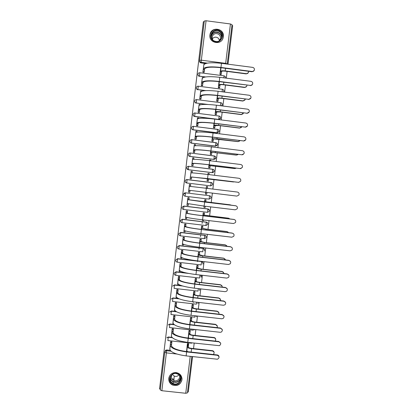 <?xml version="1.0" encoding="UTF-8"?>
<svg xmlns="http://www.w3.org/2000/svg" width="414" height="414" viewBox="0 0 414 414"><rect width="100%" height="100%" fill="white"/><g stroke="black" fill="none" stroke-linecap="round" stroke-linejoin="round"><path stroke-width="0.62" d="M223.632 91.975L223.777 91.644M221.573 105.855L222.137 105.068M193.136 114.616C193.136 115.651 193.638 116.277 194.642 116.505L218.701 119.537L220.491 118.492M191.542 127.993C191.558 129.013 192.06 129.629 193.048 129.846L217.091 132.853L218.83 131.916M189.948 141.365C189.99 142.354 190.492 142.954 191.454 143.161L215.482 146.147L217.138 145.355M188.36 154.738C188.432 155.69 188.934 156.264 189.866 156.461L213.878 159.416L215.368 158.841M186.781 168.172L188.282 169.735L212.273 172.669L213.427 172.395M168.772 378.375C168.576 381.294 169.756 383.473 172.312 384.922C177.28 386.459 180.494 384.751 181.948 379.793C182.025 375.803 180.085 373.397 176.131 372.574C172.095 372.543 169.642 374.479 168.772 378.375M209.919 34.988C208.594 43.134 221.521 45.68 223.187 37.612L223.348 36.758C224.698 28.457 211.409 26.087 210.017 34.393L209.919 34.988M204.195 21.833L203.357 21.725L159.545 388.901L160.363 388.989M205.665 63.518L201.044 62.918L201.1 62.323C200.076 62.079 199.574 61.427 199.595 60.366L204.288 21.036L206.063 20.747L230.438 23.981L232.026 24.674L227.25 64.082L232.026 24.674M187.547 391.898L188.277 391.975L192.562 356.599M193.535 348.593L194.197 343.108M195.129 335.428L195.838 329.591M196.728 322.242L197.478 316.048M198.327 309.03L199.118 302.484M199.931 295.798L200.764 288.9M201.535 282.539L202.415 275.289M203.145 269.266L204.066 261.653M204.759 255.966L205.722 247.996M206.369 242.645L207.378 234.319M207.988 229.299L209.039 220.615M209.608 215.932L210.705 206.886M211.228 202.544L212.372 193.136M212.863 189.079L214.002 179.66M214.53 175.298L215.632 166.211M216.206 161.491L217.267 152.74M217.878 147.658L218.897 139.244M219.56 133.805L220.538 125.727M221.242 119.931L222.178 112.184M222.923 106.025L223.824 98.62M224.611 92.105L225.47 85.036M226.303 78.153L227.115 71.425M227.995 64.18L232.668 25.611L231.928 25.513M164.767 352.112L165.595 350.244L166.749 349.959L170.149 350.332M187.428 392.891L191.832 356.521L187.428 392.891L185.746 393.274L161.853 390.723L160.249 389.931L164.756 352.2L165.491 351L166.645 350.715L170.92 351.186M188.577 344.624L188.686 343.698L187.428 343.558L186.616 351.041M171.417 345.83L171.893 341.845L170.63 341.705L169.818 349.199M172.99 332.67L173.445 328.861L172.183 328.721L171.37 336.225M190.15 331.593L190.254 330.729L188.996 330.589L188.179 338.083M174.568 319.484L175.003 315.851L173.74 315.711L172.928 323.231M191.729 318.547L191.822 317.74L190.564 317.595L189.721 324.581M176.152 306.277L176.566 302.825L175.298 302.681L174.485 310.21M193.307 302.453L193.281 301.822M193.307 305.475L193.395 304.725L192.137 304.585L191.356 311.059M177.735 293.05L178.129 289.774L176.861 289.629L176.043 297.169M194.885 292.382L194.973 291.694L193.711 291.549L192.991 297.506M179.319 279.802L179.692 276.702L178.429 276.557L177.606 284.113M196.474 279.269L196.546 278.638L195.284 278.493L194.627 283.937M180.913 266.528L181.26 263.609L179.992 263.464L179.174 271.03M198.058 266.135L198.13 265.56L196.867 265.415L196.272 270.342M182.502 253.233L182.833 250.496L181.565 250.346L180.742 257.927M181.849 258.051L181.958 257.736L181.922 258.062M199.651 252.975L199.714 252.462L198.446 252.317L197.913 256.721M184.095 239.918L184.406 237.357L183.138 237.206L182.315 244.798M183.418 244.928L183.557 244.312M201.24 239.794L201.297 239.344L200.029 239.194L199.564 243.08M185.695 226.582L185.979 224.197L184.711 224.046L183.888 231.654M184.991 231.783L185.167 230.867M202.839 226.593L202.886 226.204L201.618 226.054L201.214 229.413M187.542 211.016L187.278 213.21L187.558 211.016L186.29 210.866L185.462 218.483M186.569 218.618L186.776 217.402M202.368 219.824L202.399 220.496M204.433 213.37L204.475 213.039L203.207 212.889L202.865 215.72M189.126 197.814L188.882 199.827L189.141 197.814L187.868 197.664L186.957 205.282L187.252 203.528L204.226 206.11L235.178 209.82L237.17 208.837C237.76 207.285 237.263 206.26 235.675 205.779L236.089 205.872M188.147 205.427L188.396 203.911M204.03 206.089L204.009 207.326M206.037 200.128L206.068 199.853L204.801 199.703L204.521 202.011M188.561 191.863L188.846 190.228L236.865 196.096L238.888 195.066C239.432 193.524 238.925 192.515 237.362 192.044L206.379 188.292L206.389 186.554M190.507 186.409L190.725 184.592L189.452 184.437L188.536 192.07L189.809 192.225L190.01 190.399M205.691 192.329L205.473 194.114L206.591 194.218M207.637 186.859L207.124 186.698M207.662 186.647L206.395 186.491L206.182 188.266M190.725 184.592L190.492 186.409M208.144 173.352L209.246 173.487L208.144 173.352L208.035 174.501C197.659 173.269 191.951 172.731 190.921 172.897L190.119 178.838L191.392 178.993L191.635 176.964L191.377 178.988M207.352 178.574L207.072 180.897L208.34 181.053L208.371 180.778M208.118 173.28L207.844 174.48M192.308 171.344L192.112 172.866L192.231 171.339M192.707 157.931L191.708 165.579L192.981 165.735L193.245 163.52L192.965 165.735M209.013 164.793L208.666 167.66L209.939 167.815L209.981 167.479M210.85 160.259L210.804 160.823M209.701 160.027L209.515 160.668M193.752 159.302L193.897 158.081L193.736 159.302M194.301 144.641L193.297 152.3L194.57 152.461L194.859 150.049M210.679 150.996L210.271 154.396L211.544 154.557L211.59 154.158M195.377 145.712L195.491 144.786L195.361 145.712M195.894 131.326L194.891 139L196.164 139.161L196.474 136.558L196.148 139.156M212.351 137.169L211.875 141.117L213.148 141.272L213.2 140.812M197.007 132.097L197.085 131.476L196.992 132.102M197.488 117.99L196.484 125.68L197.757 125.835L198.094 123.046M214.022 123.32L213.479 127.807L214.752 127.967L214.814 127.445M198.679 118.14L198.632 118.466L198.601 118.135M199.087 104.633L198.078 112.334L199.357 112.494L199.714 109.513M215.699 109.446L215.089 114.481L216.362 114.642L216.434 114.057M200.686 91.256L199.677 98.967L200.956 99.127L201.339 95.955M217.376 95.551L216.703 101.13L217.976 101.295L218.054 100.649M202.291 77.853L201.282 85.574L202.56 85.739L202.963 82.37M219.058 81.63L218.318 87.758L219.591 87.923L219.679 87.214M203.9 64.429L202.886 72.165L204.164 72.331L204.594 68.765M220.74 67.684L219.932 74.365L221.211 74.53L221.304 73.759M204.956 77.061L199.455 76.16C198.373 75.897 197.882 75.203 197.975 74.085C198.239 73.143 198.87 72.698 199.864 72.745L199.455 76.16L205.608 76.952M204.883 90.656L197.851 89.59C196.769 89.326 196.272 88.632 196.371 87.514C196.64 86.583 197.266 86.143 198.254 86.19L197.851 89.59L205.774 90.604M206.291 104.416L196.252 102.998C195.165 102.734 194.673 102.041 194.771 100.923C195.041 99.997 195.667 99.562 196.65 99.614L196.252 102.998L207.766 104.457M211.119 182.496L210.674 185.896L186.693 182.978C185.586 182.703 185.099 182.005 185.234 180.871C185.529 179.971 186.15 179.536 187.102 179.572L211.119 182.496C212.134 182.724 212.63 183.355 212.61 184.401L212.501 184.82L210.71 185.891L186.693 182.978L185.389 182.077M185.519 192.831L209.52 195.729C210.535 195.957 211.031 196.588 211.005 197.628L210.886 198.078L209.111 199.118L185.11 196.226C183.997 195.957 183.511 195.253 183.656 194.114C183.956 193.224 184.577 192.795 185.519 192.831L184.064 193.359M182.124 207.181L183.945 206.037L207.921 208.941C208.935 209.163 209.427 209.794 209.406 210.835L209.277 211.316L207.512 212.325L183.531 209.458C182.408 209.184 181.927 208.475 182.077 207.331L183.935 206.068L207.921 208.941L207.512 212.325M182.367 219.229L180.504 220.527L182.367 219.229L206.322 222.132C207.336 222.354 207.833 222.986 207.812 224.021L207.662 224.538L205.924 225.511L181.953 222.665C180.825 222.385 180.338 221.671 180.504 220.527L182.357 219.28L206.322 222.132L205.913 225.506M180.794 232.399L178.936 233.693L180.794 232.399L204.733 235.297C205.742 235.519 206.239 236.151 206.219 237.181L206.048 237.745L204.335 238.671L180.375 235.851C179.236 235.571 178.76 234.852 178.936 233.693L180.778 232.471L204.733 235.297L204.325 238.671M179.221 245.549L177.373 246.837L179.221 245.549L203.139 248.441C204.154 248.664 204.645 249.29 204.625 250.325L204.428 250.936C204.863 249.73 204.433 248.928 203.145 248.524L202.731 251.81L178.801 249.016C177.653 248.726 177.176 248.002 177.373 246.837L179.205 245.642L203.139 248.441L179.195 245.719L178.801 249.016M177.653 258.672L175.815 259.951L177.653 258.672L201.551 261.57C202.56 261.788 203.057 262.414 203.036 263.444L202.803 264.116C203.295 262.89 202.876 262.067 201.556 261.643L201.147 264.929L177.233 262.16C176.064 261.865 175.593 261.125 175.815 259.951L177.637 258.791L201.551 261.57L177.627 258.864L177.233 262.16M199.957 275.005L199.558 278.027L175.665 275.279C174.48 274.974 174.015 274.228 174.263 273.033L176.09 271.781L186.155 272.94M174.527 284.863L172.716 286.084L174.527 284.863L181.544 285.665M172.964 297.925L171.184 299.099L172.964 297.925L178.439 298.546M171.406 310.966L169.673 312.068L171.406 310.966L175.981 311.478M169.849 323.981L168.198 324.969L169.849 323.981L173.864 324.431M168.296 336.98L166.79 337.793L168.296 336.98L171.945 337.384M202.306 221.65L202.089 223.441M202.777 226.189L202.663 228.295L201.556 228.166L201.742 226.339M200.718 234.826L200.495 236.653M199.129 247.976L198.979 249.197M199.615 252.452L199.47 254.713L198.368 254.584L198.554 252.706M197.545 261.105L197.478 261.627M187.811 346.301L187.827 344.137M171.877 341.845L171.406 345.783M197.944 74.38C197.902 75.451 198.404 76.104 199.439 76.352M196.339 87.809C196.314 88.87 196.81 89.517 197.835 89.755M194.735 101.223C194.72 102.268 195.222 102.91 196.236 103.143M190.269 153.051L189.581 153.108M209.334 210.172L207.89 208.904M207.6 222.975L206.296 222.075M206.11 236.363L204.702 235.219M204.568 249.647L203.114 248.343M203.005 262.864L201.53 261.446M201.432 276.029L201.059 275.134M199.853 289.148L199.791 288.786M199.584 60.485L199.543 60.977C199.522 62.033 200.019 62.68 201.044 62.918M183.495 244.938L183.573 244.317M185.068 231.793L185.182 230.872M186.647 218.623L186.792 217.402M188.225 205.437L188.411 203.916M189.809 192.225L190.026 190.399M173.43 328.861L172.98 332.623M174.987 315.851L174.558 319.442M176.55 302.82L176.141 306.241M178.113 289.774L177.725 293.019M179.676 276.702L179.309 279.771M181.244 263.609L180.897 266.502M182.817 250.491L182.491 253.213M184.39 237.357L184.085 239.903M185.964 224.197L185.674 226.561M194.844 150.059L194.554 152.456M198.073 123.067L197.742 125.835M199.698 109.534L199.341 112.494M201.318 95.981L200.94 99.127M202.943 82.402L202.544 85.739M204.573 68.802L204.149 72.326L204.407 69.681L203.29 69.536L203.367 68.915C204.63 66.84 210.498 66.354 220.972 67.456L252.157 71.498C253.171 71.565 253.896 71.125 254.32 70.194C254.651 68.724 254.103 67.787 252.659 67.384L221.469 63.332L220.972 67.456M180.737 220.144L180.571 221.526M213.313 354.513C214.612 352.925 214.312 351.75 212.418 350.989L212.366 350.668C213.376 350.849 213.95 351.445 214.095 352.454M186.626 350.213L186.611 351.584L186.817 350.213L186.812 350.855L187.656 351.698M188.598 343.687L188.38 346.492L187.283 346.373L187.278 346.994C187.526 347.765 188.96 348.334 191.578 348.697L212.418 350.989M187.283 346.373L187.506 343.568M212.366 350.668L191.573 348.381C189.633 348.112 188.572 347.688 188.38 347.118L188.38 346.492M170.697 341.716L169.828 349.178C170.459 352.195 175.898 354.436 186.14 355.895L217.453 359.228C219.622 357.82 219.575 356.506 217.324 355.284L217.267 354.948C218.281 355.129 218.866 355.724 219.027 356.728M171.805 341.835L171.484 344.634L170.382 344.51L170.289 345.307C170.93 348.262 176.374 350.461 186.621 351.916L217.324 355.284M217.267 354.948L186.626 351.584C177.088 350.234 172.012 348.184 171.396 345.431L171.484 344.634M170.382 344.51L170.651 342.243L171.748 342.368M170.713 341.716L170.651 342.243M215.223 341.089C216.16 339.511 215.761 338.419 214.028 337.814L213.976 337.519C214.959 337.695 215.534 338.274 215.699 339.252M188.272 338.109L188.396 337.172L188.603 338.145M188.184 337.317L188.179 338.098M190.166 330.719L189.959 333.446L188.862 333.327L188.862 333.896C189.12 334.605 190.559 335.143 193.178 335.506L214.028 337.814M188.862 333.327L189.074 330.6M213.976 337.519L193.167 335.211C191.227 334.942 190.161 334.548 189.964 334.02L189.959 333.446M217.05 327.634C217.697 326.108 217.226 325.104 215.642 324.623L217.303 326.02M189.912 324.607L190.445 320.778C190.709 321.424 192.153 321.932 194.777 322.289L215.642 324.623M191.734 317.729L191.537 320.379L190.435 320.255L190.445 320.778M190.435 320.255L190.642 317.605M215.59 324.348L194.761 322.02C192.821 321.756 191.749 321.383 191.547 320.902L191.537 320.379M171.945 383.416C165.874 379.343 173.078 369.769 178.812 374.292C184.877 378.365 177.678 387.923 171.945 383.416M178.569 374.489L176.193 373.526C170.977 372.528 167.799 380.042 172.214 382.929L173.124 383.462C178.579 386.252 183.666 377.863 178.569 374.489M179.008 374.851C177.689 376.331 176.09 376.745 174.216 376.093L172.333 374.458M179.36 375.198C180.84 378.375 177.068 382.034 173.875 380.518L173.052 380.052C171.334 378.577 170.961 376.812 171.939 374.763M169.026 377.185C168.4 379.985 169.202 382.288 171.437 384.089L172.359 384.653C176.799 387.1 182.781 382.898 181.906 377.946M173.135 379.027L173.968 379.322M170.175 379.731L170.444 380.342M171.593 378.07L171.945 378.344M213.091 40.763C206.912 36.37 214.281 26.506 220.113 31.36C226.282 35.754 218.918 45.602 213.091 40.763M219.829 31.831C215.844 29.767 212.998 30.817 211.29 34.978C210.912 37.219 211.59 39.066 213.329 40.525C217.221 42.57 220.057 41.576 221.826 37.55C222.282 35.252 221.614 33.343 219.829 31.831M212.242 38.926C213.929 36.944 215.885 36.634 218.111 38L219.643 40.375M212.677 39.941L212.17 36.815C213.505 33.586 215.725 32.773 218.82 34.378C220.207 35.552 220.729 37.032 220.377 38.823L218.882 41.152M222.654 39.035L223.105 37.788C223.684 34.926 222.856 32.551 220.636 30.662C215.673 28.1 212.139 29.41 210.033 34.595L209.908 36.541M172.25 328.726L171.396 336.054C172.058 338.838 177.518 340.955 187.77 342.394L219.41 345.68C221.273 344.153 221.133 342.864 218.98 341.809L220.672 343.222M173.362 328.851L173.047 331.567L171.945 331.448L171.862 332.178C172.534 334.895 177.994 336.975 188.251 338.409L218.98 341.809M218.918 341.498L188.251 338.103C178.708 336.768 173.611 334.833 172.964 332.302L173.047 331.567M171.945 331.448L172.214 329.218L173.311 329.337M172.271 328.732L172.214 329.218M173.808 315.716L172.969 322.904C173.663 325.456 179.143 327.448 189.405 328.871L220.15 332.297L221.309 332.08C222.913 330.486 222.691 329.228 220.636 328.312L222.318 329.684M174.92 315.846L174.615 318.485L173.513 318.361L173.435 319.023C174.134 321.507 179.619 323.458 189.886 324.881L220.636 328.312M220.574 328.028L189.881 324.602C180.328 323.282 175.215 321.466 174.542 319.147L174.615 318.485M173.513 318.361L173.771 316.167L174.868 316.291M173.823 315.722L173.771 316.167M218.82 314.148C219.223 312.71 218.706 311.794 217.262 311.4L218.908 312.756M193.307 304.714L193.115 307.291L192.018 307.167L192.029 307.638C192.303 308.223 193.752 308.694 196.376 309.046L217.262 311.4M192.018 307.167L192.215 304.59M217.205 311.157L196.36 308.808C194.42 308.544 193.343 308.197 193.136 307.762L193.115 307.291M220.543 300.636C220.745 299.306 220.191 298.484 218.882 298.163L220.507 299.457M194.88 291.684L194.704 294.178L193.602 294.054L193.623 294.473C193.902 295.001 195.356 295.436 197.985 295.787L218.882 298.163M193.602 294.054L193.788 291.559M218.82 297.945L197.964 295.575C196.019 295.311 194.937 294.991 194.725 294.597L194.704 294.178M222.225 287.093C222.261 285.888 221.687 285.158 220.507 284.899L222.101 286.115M196.453 278.627L196.288 281.044L195.185 280.92L195.211 281.287C195.501 281.753 196.96 282.157 199.589 282.503L220.507 284.899M195.185 280.92L195.361 278.503M220.439 284.708L199.569 282.317C197.623 282.058 196.536 281.758 196.319 281.411L196.288 281.044M175.365 302.691L174.548 309.739C175.267 312.052 180.763 313.916 191.04 315.323L221.806 318.78L223.167 318.449C224.554 316.824 224.264 315.603 222.297 314.79L223.958 316.11M176.55 302.831L176.183 305.377L175.081 305.253L175.008 305.853C175.743 308.099 181.244 309.92 191.522 311.328L222.297 314.79M222.23 314.531L191.516 311.074C181.953 309.77 176.819 308.073 176.116 305.977L176.183 305.377M175.081 305.253L175.339 303.095L176.436 303.219M175.386 302.691L175.339 303.095M176.928 289.64L176.126 296.548C176.876 298.629 182.393 300.362 192.681 301.754L223.467 305.242L224.983 304.802C226.189 303.162 225.847 301.977 223.958 301.247L225.599 302.499M178.041 289.764L177.756 292.248L176.654 292.124L176.592 292.657C177.347 294.664 182.874 296.362 193.162 297.749L223.958 301.247M223.886 301.014L193.152 297.526C183.578 296.238 178.429 294.654 177.699 292.781L177.756 292.248M176.654 292.124L176.902 290.002L178.004 290.131M176.949 289.64L176.902 290.002M178.496 276.562L177.704 283.336C178.486 285.179 184.023 286.788 194.321 288.165L225.133 291.679L226.768 291.135C227.829 289.5 227.452 288.346 225.625 287.678L227.229 288.848M179.609 276.692L179.329 279.098L178.227 278.974L178.17 279.44C178.962 281.209 184.504 282.778 194.803 284.149L225.625 287.678M225.547 287.476L194.792 283.952C185.208 282.679 180.038 281.215 179.283 279.564L179.329 279.098M178.682 284.475L177.58 284.377M178.227 278.974L178.475 276.888L179.572 277.018M178.512 276.568L178.475 276.888M223.87 273.525C223.767 272.459 223.182 271.822 222.132 271.615L223.684 272.728M198.032 265.55L197.876 267.889L196.774 267.765L196.81 268.081C197.105 268.484 198.57 268.857 201.204 269.198L222.132 271.615M196.774 267.765L196.94 265.426M222.064 271.449L201.178 269.038L197.913 268.205L197.876 267.889M180.059 263.47L179.288 270.104C180.1 271.708 185.658 273.188 195.962 274.544L226.8 278.094L228.528 277.452C229.475 275.827 229.061 274.705 227.291 274.084L228.844 275.15M181.177 263.599L180.908 265.928L179.8 265.798L179.754 266.197C180.576 267.729 186.14 269.172 196.448 270.528L227.291 274.084M227.214 273.913L196.433 270.358C186.838 269.1 181.648 267.754 180.866 266.326L180.908 265.928M180.287 271.103L180.25 271.377L179.148 271.253M179.8 265.798L180.043 263.754L181.146 263.878M180.08 263.47L180.043 263.754M225.47 259.925L223.689 258.17L225.242 259.293M198.368 254.584L198.404 254.848C198.71 255.19 200.179 255.531 202.813 255.873L223.757 258.31M199.657 252.7L198.518 252.323M223.689 258.17L202.788 255.733L199.47 254.713M181.632 250.351L180.877 256.851C181.715 258.212 187.294 259.562 197.613 260.908L228.471 264.489L230.277 263.759C231.121 262.15 230.686 261.053 228.963 260.473L230.432 261.394M182.745 250.486L182.486 252.737L181.379 252.607L181.342 252.933C182.191 254.227 187.775 255.541 198.099 256.882L228.963 260.473M228.88 260.323L198.078 256.737C188.473 255.495 183.267 254.268 182.455 253.063L182.486 252.737M181.891 257.705L181.824 258.232L180.721 258.103M181.379 252.607L181.622 250.594L182.724 250.724M227.027 246.299L225.314 244.865L226.763 245.792M201.199 239.333L201.064 241.517L200.009 241.595L204.433 242.521L225.392 244.979M199.962 241.388L200.102 239.204M225.314 244.865L204.397 242.413L201.064 241.517M183.205 237.217L182.465 243.572C183.335 244.695 188.934 245.916 199.263 247.241L230.143 250.858L232.011 250.056C232.777 248.457 232.316 247.381 230.634 246.832L231.985 247.588M184.318 237.346L184.07 239.52L182.931 239.649C183.811 240.705 189.415 241.89 199.75 243.209L230.634 246.832M230.551 246.713L199.724 243.096C190.109 241.869 184.882 240.762 184.044 239.784L184.07 239.52M183.495 244.291L183.402 245.067L182.3 244.938M182.962 239.39L183.195 237.413L184.302 237.548M228.523 232.642L226.95 231.545L228.217 232.223M201.556 228.166L206.048 229.149L227.022 231.628M202.839 226.354L201.68 226.06M226.95 231.545L206.017 229.066L202.663 228.295M201.985 233.682L200.837 233.75M184.779 224.057L184.054 230.272C184.954 231.152 190.575 232.249 200.914 233.558L231.819 237.201L233.734 236.332C234.433 234.748 233.957 233.693 232.311 233.17L233.465 233.713M185.891 224.186L185.653 226.282L184.525 226.344C185.431 227.157 191.056 228.212 201.401 229.516L232.311 233.17M232.223 233.082L201.375 229.434C191.749 228.217 186.502 227.234 185.638 226.479L185.653 226.282M185.105 230.846L184.98 231.881L183.878 231.747M184.546 226.153L184.779 224.212L185.881 224.347M229.946 218.949L228.58 218.194L203.217 215.026L228.663 218.256M202.311 220.295L202.555 219.844M203.155 214.923L203.336 213.101L204.438 213.236L204.262 215.052M203.657 219.974L203.522 220.688L202.43 220.558M186.357 210.876L185.648 216.931C186.579 217.588 192.22 218.556 202.57 219.844L233.496 223.524L235.457 222.592C236.094 221.024 235.607 219.989 233.993 219.487L234.847 219.793M187.47 211.005L187.242 213.024L186.119 213.013C187.056 213.583 192.701 214.509 203.057 215.797L233.993 219.487M233.9 219.425L203.031 215.741C193.395 214.545 188.127 213.681 187.231 213.148L187.242 213.024M186.719 217.386L186.559 218.67L185.456 218.54M186.134 212.889L186.362 210.99L187.464 211.124M231.219 205.22L230.748 204.966M203.895 207.186L204.718 202.058L235.675 205.779M205.898 199.833L205.867 201.789L204.821 201.706L230.298 204.858M204.759 201.654L204.935 199.874L206.037 200.009M230.215 204.826L205.867 201.789M205.323 206.244L205.121 207.471L204.024 207.342M189.048 197.804L188.831 199.739L187.718 199.667L204.718 202.058M235.582 205.742L188.831 199.739M188.334 203.9L188.147 205.437L187.04 205.303L187.935 197.669M187.723 199.605L187.946 197.747L189.048 197.876M206.99 192.484L206.721 194.233L205.618 194.104L206.379 188.292L189.317 186.29L189.534 184.478L190.699 184.67M206.529 186.538L207.637 186.673L207.481 188.427M189.954 190.388L189.731 192.184L188.629 192.049M189.524 184.561L190.631 184.696L190.43 186.403M188.634 191.853L189.534 184.478M233.579 181.963L207.574 178.946L234.096 181.829M208.604 179.117L208.325 180.975L207.217 180.84L207.497 178.983M209.246 173.487L209.142 174.636M238.552 182.346L240.596 181.275C241.108 179.743 240.591 178.744 239.049 178.289L208.045 174.501L207.554 178.574L238.552 182.346L191.563 176.985L191.304 178.977M238.987 182.357L238.448 182.362M191.547 177.042L207.554 178.574M190.202 178.848L190.44 176.907M190.186 178.843L191.123 171.189L192.231 171.324L192.049 172.866M235.721 168.384L234.655 168.55L209.189 165.569L234.748 168.508L236.177 168.131M210.214 165.797L209.929 167.696L208.822 167.561L209.106 165.657M207.745 168.679L207.233 168.648M209.696 160.689L209.567 160.202M206.27 168.529L205.717 168.415M204.63 168.286L204.925 168.363M209.743 159.975L210.855 160.187L209.748 160.052M240.239 168.576L242.309 167.463C242.79 165.942 242.262 164.958 240.741 164.508L209.712 160.689L209.22 164.767L240.239 168.576L209.179 164.813C199.507 163.675 194.166 163.261 193.172 163.571L192.893 165.724M241.155 168.477L240.136 168.617M193.147 163.701L192.055 163.437C193.1 163.1 198.823 163.54 209.22 164.767M209.712 160.689C199.315 159.473 193.586 159.069 192.526 159.478L192.039 163.561M192.691 166.832L193.167 166.925M194.13 167.044L194.735 167.07M195.822 167.204L195.475 167.209M192.717 157.879L193.824 158.013L193.674 159.302M237.719 154.727L236.301 155.095L210.804 152.166L236.399 155.027L238.117 154.391M211.828 152.45L211.533 154.391L210.431 154.256L210.716 152.311M211.357 146.659L212.46 146.986M241.936 154.779L244.022 153.63C244.472 152.119 243.944 151.146 242.433 150.706L211.383 146.856L210.892 150.939L241.936 154.779L210.845 151.012C201.163 149.889 195.806 149.599 194.777 150.137L194.482 152.45M243.199 154.52L241.823 154.846M194.746 150.334L193.664 150.003C194.74 149.418 200.485 149.728 210.892 150.939M193.379 152.311L193.638 150.199M211.383 146.856C200.971 145.656 195.222 145.381 194.135 146.033L194.311 144.543L195.418 144.683L195.299 145.718M193.364 152.311L194.311 144.543M239.597 141.055L237.952 141.619L212.429 138.742L216.972 138.897L238.05 141.526L239.975 140.615M213.443 139.078L213.143 141.071L212.04 140.931L212.33 138.944M243.629 140.962L245.735 139.777C246.159 138.276 245.626 137.308 244.131 136.879L213.06 132.992L212.563 137.086L243.629 140.962L212.517 137.189C202.819 136.082 197.447 135.911 196.391 136.682L196.076 139.151M245.135 140.543L243.52 141.055M196.35 136.951L195.237 136.811L195.273 136.542C196.381 135.714 202.146 135.895 212.563 137.086M213.06 132.992C202.637 131.812 196.867 131.668 195.75 132.573L195.237 136.811M195.91 131.186L197.017 131.326L196.929 132.107M241.403 127.388L239.602 128.123L218.556 125.478L215.063 125.69L213.95 125.551L214.054 125.297C214.431 125.028 215.953 125.049 218.613 125.349L239.706 127.998L241.781 126.808M215.063 125.69L214.757 127.719L213.65 127.584L213.95 125.551M245.331 127.114L247.448 125.908C247.851 124.407 247.313 123.45 245.833 123.03L214.737 119.108L214.24 123.206L245.331 127.114L214.188 123.341C204.48 122.249 199.087 122.202 198.006 123.206L197.675 125.825M246.998 126.555L245.212 127.243M197.954 123.543L196.841 123.403L196.883 123.067C198.027 121.985 203.812 122.037 214.24 123.206M196.567 125.69L196.841 123.403M198.622 117.949L198.56 118.476M196.552 125.685L197.364 119.087C198.508 117.933 204.299 117.943 214.737 119.108M243.163 113.721L241.258 114.6L220.191 111.935L216.791 111.971L216.682 112.277L215.57 112.132L215.678 111.827C216.067 111.495 217.593 111.48 220.258 111.78L241.367 114.45L243.541 112.975M216.682 112.277L216.372 114.352L215.264 114.212L215.57 112.132M215.166 114.492L215.264 114.212M216.268 114.631L216.372 114.352M247.034 113.245L249.166 112.013C249.549 110.522 249.005 109.57 247.536 109.151L216.413 105.203L215.917 109.306L247.034 113.245L215.865 109.467C206.146 108.396 200.733 108.473 199.62 109.705L199.269 112.484M248.814 112.567L246.91 113.4M199.564 110.108L198.451 109.969L198.503 109.56C199.672 108.235 205.479 108.152 215.917 109.306M198.166 112.344L198.451 109.969M200.226 104.551L200.195 104.825M198.146 112.339L198.979 105.575C200.159 104.178 205.97 104.054 216.413 105.203M244.897 100.059L242.914 101.057L221.837 98.366C219.86 98.149 218.721 98.185 218.421 98.48L218.302 98.837L217.195 98.698L217.309 98.335C217.702 97.942 219.234 97.89 221.904 98.185L243.028 100.881L245.129 99.619L245.259 99.112M218.302 98.837L217.992 100.959L216.884 100.819L217.195 98.698M216.781 101.14L216.884 100.819M217.883 101.28L217.992 100.959M248.736 99.355L250.879 98.092C251.246 96.612 250.698 95.665 249.238 95.256L218.095 91.266L217.598 95.38L248.736 99.355L217.541 95.572C207.812 94.511 202.379 94.713 201.24 96.177L200.873 99.117M250.599 98.579L248.612 99.536M201.178 96.653L200.06 96.514L200.122 96.038C201.323 94.464 207.15 94.242 217.598 95.38M218.095 91.266C207.642 90.138 201.809 90.397 200.599 92.043L200.06 96.514M246.609 86.391L244.576 87.489L223.482 84.777C221.5 84.565 220.362 84.627 220.057 84.963L219.932 85.377L218.82 85.237L218.939 84.823C219.342 84.363 220.879 84.28 223.55 84.57L244.69 87.287C245.683 87.349 246.392 86.919 246.806 86.003L246.935 85.217M219.932 85.377L219.611 87.545L218.504 87.406L218.82 85.237M218.395 87.768L218.504 87.406M219.498 87.913L219.611 87.545M250.444 85.439C251.448 85.501 252.167 85.077 252.597 84.156C252.949 82.676 252.4 81.739 250.951 81.33L219.782 77.309L219.285 81.429L250.444 85.439L219.223 81.651C209.484 80.606 204.03 80.937 202.865 82.634L202.472 85.729M252.369 84.585L250.315 85.651M202.788 83.178L201.675 83.033L201.742 82.489C202.974 80.663 208.822 80.311 219.285 81.429M219.782 77.309C209.313 76.197 203.46 76.59 202.218 78.489L201.675 83.033M248.312 72.714L246.242 73.899L225.128 71.167C223.146 70.954 222.002 71.042 221.692 71.431L221.562 71.896L220.445 71.757L220.574 71.286C220.988 70.763 222.53 70.644 225.2 70.929L246.356 73.666C247.36 73.728 248.069 73.299 248.483 72.367L248.571 71.291M221.562 71.896L221.236 74.111L220.124 73.966L220.445 71.757M220.01 74.375L220.124 73.966M221.117 74.52L221.236 74.111M254.124 70.582L252.022 71.741L220.905 67.705C211.156 66.68 205.686 67.13 204.49 69.06L204.407 69.681M221.469 63.332C210.99 62.235 205.116 62.762 203.843 64.91L203.29 69.536M225.526 77.77L225.47 78.044C225.651 76.906 225.18 76.181 224.057 75.871L223.85 77.837M223.902 91.178L223.596 91.97M222.282 104.561L221.443 105.839M220.662 117.923L218.752 119.418L194.652 116.381C193.561 116.117 193.069 115.423 193.172 114.305C193.457 113.369 194.083 112.913 195.061 112.955L195.061 112.955M218.701 119.537L219.166 115.998M219.047 131.264L217.138 132.759L193.053 129.748C191.961 129.478 191.47 128.785 191.578 127.662C191.863 126.731 192.489 126.286 193.462 126.322L217.552 129.339C218.576 129.582 219.068 130.219 219.047 131.264M217.091 132.853L217.552 129.339M217.433 144.579L215.528 146.075L191.459 143.089C190.368 142.82 189.876 142.126 189.99 140.998C190.274 140.077 190.901 139.632 191.868 139.668L215.942 142.664C216.962 142.902 217.453 143.539 217.433 144.579M215.482 146.147L215.942 142.664M214.338 155.964C215.352 156.197 215.844 156.834 215.823 157.874L213.919 159.369L189.871 156.404C188.768 156.135 188.282 155.441 188.401 154.313C188.691 153.397 189.317 152.957 190.274 152.994L214.333 155.964L213.878 159.416M214.214 171.148L212.315 172.643L188.282 169.704C187.18 169.435 186.688 168.731 186.817 167.603C187.107 166.692 187.733 166.257 188.686 166.293L212.724 169.238C213.743 169.471 214.24 170.107 214.214 171.148M212.273 172.669L212.724 169.238M200.93 275.119L201.447 276.542L201.173 277.287L200.821 275.103M199.75 288.781L199.527 290.447L199.714 288.781M198.296 302.391L197.861 303.602L198.285 302.391M207.316 63.125L201.1 62.323L201.349 60.196L225.671 63.352L230.438 23.981M206.063 20.747L201.349 60.196L199.595 60.366M166.749 349.959L166.64 350.736L165.491 351L165.595 350.244M176.835 354.027L166.376 352.883L161.853 390.723M185.746 393.274L190.212 356.34M194.642 116.505L195.051 113.012C194.068 112.96 193.447 113.389 193.172 114.305M193.048 129.846L193.452 126.389C192.479 126.337 191.853 126.762 191.578 127.662M191.454 143.161L191.858 139.741C190.885 139.689 190.264 140.108 189.99 140.998M189.866 156.461L190.264 153.066C189.302 153.014 188.68 153.434 188.401 154.313M188.282 169.735L188.675 166.371C187.718 166.324 187.097 166.733 186.817 167.603M183.945 206.037L183.531 209.458M176.09 271.781L187.609 273.245M172.716 286.084L174.501 285.023L182.393 285.924M198.332 288.62L197.98 291.104L174.103 288.382L174.491 285.086L182.765 286.033M171.184 299.099L172.938 298.106L179.045 298.799M196.697 302.21L196.396 304.155L172.54 301.459L172.928 298.163L179.252 298.877M169.673 312.068L171.375 311.168L176.436 311.737M195.056 315.779L194.823 317.191L170.977 314.516L171.37 311.219L176.561 311.799M168.198 324.969L169.818 324.209L174.216 324.7M193.416 329.321L193.245 330.201L169.419 327.552L169.812 324.25L174.289 324.747M166.79 337.793L168.265 337.229L172.219 337.664M191.77 342.839L191.677 343.19L167.867 340.562L168.26 337.255L172.26 337.7M188.484 273.421L176.059 271.988L174.263 273.033L176.069 271.92L175.665 275.279M206.048 237.745C206.436 236.554 206.001 235.768 204.739 235.38L180.768 232.554L180.375 235.851M207.662 224.538C208.019 223.363 207.574 222.587 206.332 222.214L182.346 219.363L181.953 222.665M183.656 194.114L185.503 192.914L185.11 196.226M210.886 198.078C211.192 196.924 210.736 196.169 209.531 195.812L209.111 199.118M187.102 179.572L186.693 182.978M188.686 166.293L212.739 169.321C213.919 169.662 214.38 170.402 214.116 171.546M190.28 152.994L214.343 156.042C215.518 156.373 215.984 157.113 215.73 158.251M191.868 139.668L215.958 142.737C217.122 143.068 217.583 143.798 217.35 144.936M193.462 126.322L217.573 129.411C218.727 129.737 219.192 130.467 218.97 131.6M220.786 102.631L220.445 105.715M222.406 89.243L222.152 91.789M224.026 75.829L199.864 72.745M227.27 63.927L225.671 63.352L225.609 63.87M164.756 352.2L166.376 352.883L166.64 350.736L170.946 351.207M186.812 350.855L187.278 346.994M187.501 351.615L186.636 351.522M188.598 344.225L187.506 344.101M188.396 346.368L187.299 346.249M191.17 352.081L191.578 348.697M170.289 345.307L169.828 349.178M170.397 344.386L171.494 344.505M186.621 351.916L186.14 355.895M188.391 337.762L188.862 333.896M190.171 331.216L189.074 331.091M189.974 333.322L188.872 333.198M192.8 338.611L193.178 335.506M191.744 318.18L190.647 318.061M191.553 320.255L190.45 320.131M194.435 325.109L194.777 322.289M180.664 378.127C179.417 381.749 176.944 383.017 173.243 381.936L172.343 381.408C171.049 380.425 170.345 379.126 170.232 377.516C170.351 379.12 171.049 380.419 172.343 381.408L173.243 381.936L173.124 383.462M170.418 376.921C170.397 378.66 171.075 380.062 172.457 381.128C176.535 382.971 179.236 381.77 180.566 377.516M211.171 35.946C212.967 32.013 215.766 31.055 219.58 33.079C221.128 34.357 221.832 35.997 221.692 38.005M221.392 38.719C221.78 36.551 221.133 34.755 219.451 33.337C215.425 31.335 212.677 32.463 211.202 36.722M171.862 332.178L171.396 336.054M171.96 331.319L173.062 331.443M188.251 338.409L187.77 342.394M173.435 319.023L172.969 322.904M172.881 323.613L173.15 323.644M173.528 318.237L174.63 318.361M189.886 324.881L189.405 328.871M191.615 311.085L192.029 307.638M193.322 305.128L192.225 305.004M193.131 307.162L192.034 307.038M196.07 311.587L196.376 309.046M193.25 297.537L193.623 294.473M194.901 292.056L193.804 291.927M194.72 294.054L193.617 293.924M197.711 298.044L197.985 295.787M194.891 283.968L195.211 281.287M196.484 278.958L195.387 278.829M196.303 280.92L195.201 280.79M199.351 284.475L199.589 282.503M175.008 305.853L174.548 309.739M174.444 310.557L174.884 310.603M175.096 305.128L176.198 305.253M191.522 311.328L191.04 315.323M176.592 292.657L176.126 296.548M176.012 297.475L176.721 297.557M176.664 291.999L177.772 292.124M193.162 297.749L192.681 301.754M178.17 279.44L177.704 283.336M178.243 278.845L179.345 278.974M194.803 284.149L194.321 288.165M196.531 270.368L196.81 268.081M198.068 265.84L196.971 265.71M197.892 267.765L196.79 267.635M200.997 270.885L201.204 269.198M179.754 266.197L179.288 270.104M179.816 265.674L180.923 265.804M196.448 270.528L195.962 274.544M198.177 256.752L198.404 254.848M199.486 254.584L198.384 254.46M202.648 257.27L202.813 255.873M181.342 252.933L180.877 256.851M181.394 252.478L182.502 252.607M198.099 256.882L197.613 260.908M199.822 243.106L200.009 241.595M201.245 239.54L200.148 239.411M201.08 241.388L199.978 241.258M204.299 243.634L204.433 242.521M182.931 239.649L182.465 243.572M182.978 239.261L184.085 239.39M199.75 243.209L199.263 247.241M201.473 229.444L201.608 228.321M202.679 228.166L201.571 228.036M205.949 229.972L206.048 229.149M184.525 226.344L184.054 230.272M184.561 226.023L185.669 226.153M201.401 229.516L200.914 233.558M203.129 215.751L203.217 215.026M204.433 213.148L203.331 213.019M204.278 214.923L203.171 214.794M207.605 216.289L207.673 215.751M185.648 216.931L186.119 213.013M186.15 212.76L187.257 212.894M203.057 215.797L202.57 219.844M204.785 202.042L204.821 201.706M206.032 199.921L204.93 199.791M205.882 201.659L204.775 201.525M187.718 199.667L187.247 203.605M187.739 199.481L188.846 199.61M206.979 192.551L205.877 192.417M207.486 188.375L206.379 188.241M188.831 190.357L189.938 190.492M189.317 186.29L188.846 190.238M189.333 186.176L190.44 186.31M208.589 179.246L207.481 179.112M207.574 178.946L207.616 178.605M190.424 177.037L191.537 177.171M190.921 172.897L190.45 176.845M190.217 178.776L191.32 178.91M210.198 165.921L209.091 165.786M209.189 165.569L209.277 164.829M213.702 165.926L213.769 165.377M192.024 163.69L193.131 163.83M192.526 159.478L192.055 163.437M191.806 165.476L192.914 165.61M211.813 152.575L210.7 152.44M210.804 152.166L210.943 151.027M215.337 152.424L215.44 151.581M193.623 150.329L194.73 150.463M194.135 146.033L193.664 150.003M193.4 152.155L194.508 152.29M213.427 139.207L212.315 139.068M212.429 138.742L212.615 137.2M216.972 138.897L217.112 137.764M195.222 136.941L196.334 137.081M195.75 132.573L195.273 136.542M194.999 138.809L196.107 138.949M215.047 125.815L213.934 125.68M214.054 125.297L214.286 123.351M218.613 125.349L218.789 123.921M196.826 123.527L197.939 123.667M197.364 119.087L196.883 123.067M196.598 125.442L197.706 125.582M216.667 112.401L215.554 112.261M215.678 111.827L215.963 109.482M220.258 111.78L220.465 110.052M198.435 110.098L199.548 110.238M198.979 105.575L198.503 109.56M198.202 112.054L199.31 112.194M218.287 98.967L217.179 98.827M217.309 98.335L217.64 95.582M221.904 98.185L222.147 96.162M200.045 96.643L201.163 96.783M200.599 92.043L200.122 96.038M199.807 98.646L200.914 98.786M219.917 85.507L218.804 85.367M218.939 84.823L219.322 81.662M223.55 84.57L223.834 82.246M201.659 83.167L202.772 83.307M202.218 78.489L201.742 82.489M201.411 85.212L202.524 85.356M221.542 72.026L220.429 71.886M220.574 71.286L221.004 67.72M225.2 70.929L225.521 68.305M203.274 69.666L204.392 69.811M203.843 64.91L203.367 68.915M203.02 71.757L204.133 71.901M172.338 384.637L172.312 384.922M209.888 35.335L210.017 34.393M194.414 329.901L194.849 329.477M196.164 316.751L196.66 315.954M209.277 211.316C209.603 210.152 209.153 209.386 207.926 209.023L183.925 206.151L182.077 207.331M212.501 184.82C212.786 183.671 212.325 182.926 211.13 182.579L187.087 179.655C186.134 179.604 185.519 180.007 185.234 180.871M195.051 113.012L219.187 116.06C220.336 116.381 220.802 117.11 220.59 118.249M196.65 99.614L220.807 102.688C221.951 103.008 222.416 103.733 222.214 104.871M198.254 86.19L222.432 89.289C223.565 89.605 224.036 90.335 223.839 91.473M188.598 344.251L187.506 344.127M170.651 342.269L171.748 342.394M190.171 331.252L189.074 331.128M191.744 318.226L190.647 318.107M172.612 381.594L172.643 381.258M172.762 379.824L172.84 378.888M173.875 380.518L174.216 376.093M212.17 36.815L212.092 37.327M211.187 35.676L211.29 34.978M223.105 37.788L223.006 38.223M172.208 329.254L173.306 329.373M173.766 316.213L174.868 316.337M193.322 305.185L192.225 305.061M194.901 292.118L193.804 291.989M196.484 279.026L195.387 278.901M175.329 303.151L176.431 303.276M176.897 290.064L177.999 290.188M178.465 276.956L179.567 277.085M198.073 265.912L196.971 265.788M180.038 263.827L181.141 263.956M199.657 252.778L198.56 252.649M181.611 250.672L182.714 250.801M201.251 239.618L200.148 239.489M183.19 237.496L184.292 237.626M202.844 226.437L201.742 226.308M184.768 224.295L185.87 224.429M186.352 211.073L187.454 211.207M187.935 197.83L189.043 197.964M207.642 186.761L206.539 186.626M191.113 171.272L192.22 171.406M192.707 157.957L193.814 158.091M212.465 146.872L211.357 146.732M194.306 144.615L195.413 144.755M195.905 131.254L197.012 131.393M197.504 117.871L198.617 118.011M199.108 104.463L200.221 104.602M200.718 91.028L201.773 91.168M202.327 77.573L202.979 77.661M203.942 64.098L204.35 64.149"/></g></svg>
